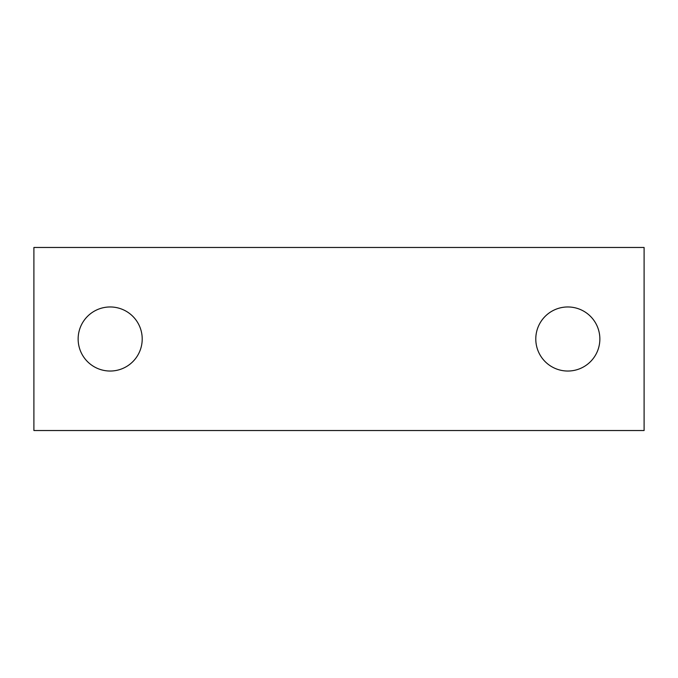 <?xml version="1.0" encoding="UTF-8"?>
<svg xmlns="http://www.w3.org/2000/svg" width="678" height="678" viewBox="0 0 678 678"><rect width="100%" height="100%" fill="white"/><g stroke="black" fill="none" stroke-linecap="round" stroke-linejoin="round"><path stroke-width="1.02" d="M599.861 339A32.035 32.035 0 0 0 567.825 306.964A32.035 32.035 0 0 0 535.79 339A32.035 32.035 0 0 0 567.825 371.036A32.035 32.035 0 0 0 599.861 339M142.211 339A32.035 32.035 0 0 0 110.175 306.964A32.035 32.035 0 0 0 78.139 339A32.035 32.035 0 0 0 110.175 371.036A32.035 32.035 0 0 0 142.211 339M33.9 430.53L33.9 247.47L644.1 247.47L644.1 430.53L33.9 430.53"/></g></svg>
